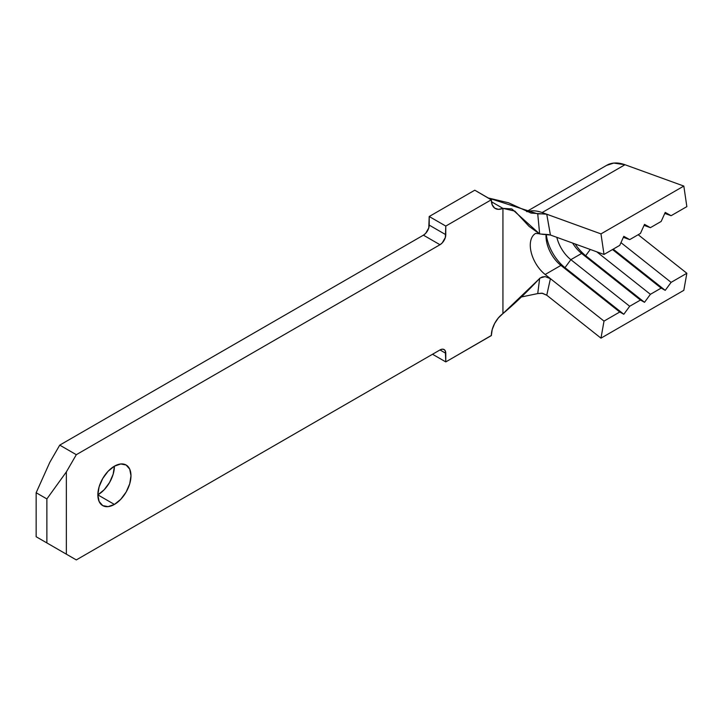 <?xml version="1.0" encoding="UTF-8"?>
<svg xmlns="http://www.w3.org/2000/svg" width="723" height="723" viewBox="0 0 723 723"><rect width="100%" height="100%" fill="white"/><g stroke="black" fill="none" stroke-linecap="round" stroke-linejoin="round"><path stroke-width="1.08" d="M114.415 466.172A23.434 13.529 -60 0 1 126.127 465.016A23.434 13.529 -60 0 1 129.724 483.786A23.434 13.529 -60 0 1 114.415 504.437L97.849 494.866A23.434 13.529 120 0 0 114.415 466.172L120.75 463.967L126.127 465.016L129.724 469.146L130.98 475.743L129.724 483.786L126.127 492.065L120.75 499.322L114.415 504.437L108.07 506.642L102.702 505.594L99.105 501.464L97.849 494.866L99.105 486.823L102.702 478.545L108.07 471.288L114.415 466.172L113.15 474.225L109.562 482.503L104.184 489.751L97.849 494.866L114.415 504.437A23.434 13.529 -60 0 1 102.702 505.594A23.434 13.529 -60 0 1 99.105 486.823A23.434 13.529 -60 0 1 114.415 466.172M66.362 471.911L66.362 554.18L76.304 559.918L439.982 349.95L442.205 349.182L444.085 349.543L445.341 350.989L445.784 361.907L491.342 335.599L492.2 329.58L494.659 323.443L498.4 317.885L502.937 313.601L502.937 208.378L498.4 209.345L494.659 208.097L492.2 204.808L491.342 199.765L445.784 226.073L445.341 237.496L442.205 242.937L439.982 244.726L76.304 454.695L66.362 471.911L46.878 498.924L36.15 492.734L49.797 462.349L59.738 445.124L49.797 462.349L36.15 492.734L46.878 498.924L46.878 542.928L36.15 536.737L36.15 492.734L36.15 536.737L76.304 559.918L49.797 544.609L76.304 559.918L439.982 349.95L445.784 353.303L445.784 361.907L432.526 354.252L445.784 361.907L491.342 335.481A18.744 10.827 -60 0 1 502.937 313.601C515.119 303.353 527.365 291.613 539.665 278.373L542.241 276.954L545.16 276.611L550.411 278.644L545.169 274.496A25.775 14.885 60 0 1 530.275 245.205A25.775 14.885 60 0 1 535.517 233.466A25.775 14.885 60 0 0 530.275 245.205A25.775 14.885 60 0 0 545.169 274.496L560.912 265.404L545.169 274.496L550.42 278.653L545.16 276.611L540.262 277.93L502.937 313.601L502.937 208.378A18.744 10.827 -60 0 1 495.228 208.468A18.744 10.827 -60 0 1 491.342 199.891L474.776 190.203L429.209 216.511L428.775 227.935L425.63 233.375L423.416 235.165L59.738 445.124L423.416 235.165L439.982 244.726L76.304 454.695L59.738 445.124L76.304 454.695L66.362 471.911L66.362 554.18L46.878 542.928L46.878 498.924L66.362 471.911M474.776 190.203L491.342 199.765L445.784 226.073L429.209 216.511L474.776 190.203M429.209 216.511L445.784 226.073L445.784 234.686L429.209 225.115L429.209 216.511M49.797 544.609L36.15 536.737L49.797 544.609M491.45 201.744L502.937 208.378L514.884 211.116L529.073 226.38L539.665 233.963L511.821 208.92L502.937 208.378L491.45 201.744M445.784 234.686A8.197 4.736 -60 0 1 439.982 244.726L423.416 235.165A8.197 4.736 120 0 0 429.209 225.115L445.784 234.686M439.982 349.95A8.197 4.736 -60 0 1 444.085 349.543A8.197 4.736 -60 0 1 445.784 353.303L439.982 349.95M548.703 234.586L539.665 233.963L537.731 213.872L545.44 213.872L546.751 214.225L550.384 235.002M539.665 233.963L537.731 213.872L488.251 197.985L508.567 202.802L531.025 213.059L546.751 214.225L542.142 212.553A49.209 28.405 -120 0 0 527.022 211.722A49.209 28.405 60 0 1 542.142 212.553L624.988 164.727L683.822 186.064L600.976 233.891L542.142 212.553L624.988 164.727L683.822 186.064L686.85 206.624L671.107 215.707L664.78 213.412L671.107 215.707L665.232 212.408L661.165 221.446L650.402 227.664L644.066 225.368L650.402 227.664L644.518 224.365L640.461 233.402L629.688 239.62L623.362 237.325L629.688 239.62L623.813 236.322L619.747 245.359L604.012 254.451L600.976 233.891L683.822 186.064L686.85 206.624L671.107 215.707L665.232 212.408L661.165 221.446L650.402 227.664L644.518 224.365L640.461 233.402L629.688 239.62L623.813 236.322L619.747 245.359L604.012 254.451L550.411 235.011L604.012 254.451L600.976 233.891L546.769 214.234L550.42 235.02L541.789 234.252M521.373 296.981L537.731 293.574L539.665 278.373L537.731 293.574L521.373 296.981M546.751 295.21L541.907 293.176L537.731 293.574L542.539 293.285L546.769 295.219L600.976 338.156L683.822 290.33L600.976 338.156L604.012 321.102L619.747 312.011L623.813 314.261L629.688 306.272L570.854 259.665A25.775 14.885 60 0 1 556.837 237.343A25.775 14.885 -120 0 0 570.854 259.665L581.626 253.448L570.854 259.665L564.97 267.655A32.806 18.943 60 0 1 546.263 234.369A32.806 18.943 -120 0 0 564.97 267.655L560.912 265.404L619.747 312.011L604.012 321.102L550.42 278.653L546.769 295.219L600.976 338.156L604.012 321.102L550.42 278.653L546.751 295.21M638.183 234.722L686.85 273.267L671.107 282.359L620.967 242.639L671.107 282.359L686.85 273.267L683.822 290.33L686.85 273.267L638.183 234.722M572.625 243.073A25.775 14.885 -120 0 0 581.626 253.448L640.461 300.054L629.688 306.272L640.461 300.054L644.518 302.304L650.402 294.315L596.746 251.812L650.402 294.315L661.165 288.097L650.402 294.315L644.518 302.304L585.684 255.698A32.806 18.943 60 0 1 575.192 244.003A32.806 18.943 -120 0 0 585.684 255.698L581.626 253.448A25.775 14.885 60 0 1 572.625 243.073M546.082 234.36A25.775 14.885 -120 0 0 560.912 265.404A25.775 14.885 60 0 1 546.019 236.123A25.775 14.885 60 0 1 546.082 234.36M535.598 233.421A25.775 14.885 60 0 1 535.616 233.412L538.734 233.71M612.498 249.543L661.165 288.097L665.232 290.348L671.107 282.359L665.232 290.348L613.203 249.137L665.232 290.348L661.165 288.097L612.498 249.543M606.48 165.44L613.737 163.082L624.988 164.727A49.209 28.405 -120 0 0 606.742 165.287L526.597 211.559M590.266 249.471L585.684 255.698L590.266 249.471M640.461 300.054L581.626 253.448L585.684 255.698L644.518 302.304L640.461 300.054M623.813 314.261L564.97 267.655L570.854 259.665L629.688 306.272L623.813 314.261L619.747 312.011L560.912 265.404L564.97 267.655L623.813 314.261"/></g></svg>
